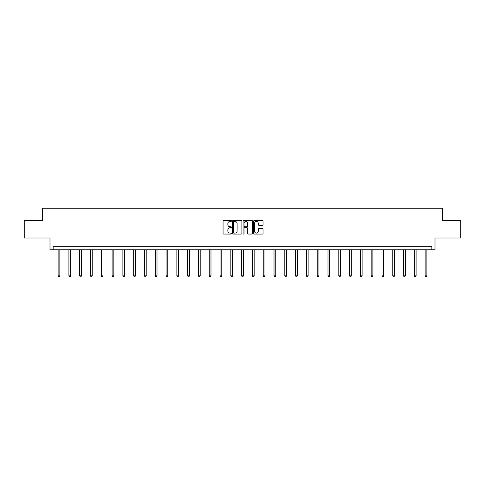 <?xml version="1.0" encoding="UTF-8"?>
<svg xmlns="http://www.w3.org/2000/svg" width="485" height="485" viewBox="0 0 485 485"><rect width="100%" height="100%" fill="white"/><g stroke="black" fill="none" stroke-linecap="round" stroke-linejoin="round"><path stroke-width="0.73" d="M231.43 220.954A0.473 0.473 0 0 0 230.951 220.475L223.737 220.475A0.679 0.679 0 0 0 223.058 221.154L223.058 233.382A0.679 0.679 0 0 0 223.737 234.061L230.951 234.061A0.473 0.473 0 0 0 231.43 233.588A0.473 0.473 0 0 0 230.951 233.109L230.017 233.109A2.176 2.176 0 0 1 227.847 230.939L227.847 229.92A2.176 2.176 0 0 1 230.017 227.744L230.951 227.744A0.473 0.473 0 0 0 231.43 227.271A0.473 0.473 0 0 0 230.951 226.792L230.017 226.792A2.176 2.176 0 0 1 227.847 224.622L227.847 223.603A2.176 2.176 0 0 1 230.017 221.427L230.951 221.427A0.473 0.473 0 0 0 231.43 220.954M24.25 220.693L24.25 237.996L49.991 237.996L49.991 249.757L435.009 249.757L435.009 237.996L460.75 237.996L460.75 220.693L442.653 220.693L442.653 208.241L42.347 208.241L42.347 220.693L24.25 220.693M262.349 225.264A0.679 0.679 0 0 0 263.028 224.585L263.028 221.154A0.679 0.679 0 0 0 262.349 220.475L254.334 220.475A0.679 0.679 0 0 0 253.655 221.154L253.655 233.382A0.679 0.679 0 0 0 254.334 234.061L262.349 234.061A0.679 0.679 0 0 0 263.028 233.382L263.028 229.241A0.679 0.679 0 0 0 262.349 228.562L258.917 228.562A0.679 0.679 0 0 0 258.238 229.241L258.238 231.296A1.819 1.819 0 0 1 256.426 233.109A1.819 1.819 0 0 1 254.607 231.296L254.607 223.245A1.819 1.819 0 0 1 256.426 221.427A1.819 1.819 0 0 1 258.238 223.245L258.238 224.585A0.679 0.679 0 0 0 258.917 225.264L262.349 225.264M431.862 249.757L431.862 246.301L53.138 246.301L53.138 249.757M241.906 221.154A0.679 0.679 0 0 0 241.227 220.475L233.212 220.475A0.679 0.679 0 0 0 232.533 221.154L232.533 233.382A0.679 0.679 0 0 0 233.212 234.061L241.227 234.061A0.679 0.679 0 0 0 241.906 233.382L241.906 221.154M243.773 220.475L251.788 220.475A0.679 0.679 0 0 1 252.467 221.154L252.467 233.382A0.679 0.679 0 0 1 251.788 234.061L248.356 234.061A0.679 0.679 0 0 1 247.677 233.382L247.677 228.423A0.679 0.679 0 0 0 246.998 227.744L244.725 227.744A0.679 0.679 0 0 0 244.046 228.423L244.046 233.588A0.473 0.473 0 0 1 243.567 234.061A0.473 0.473 0 0 1 243.094 233.588L243.094 221.154A0.679 0.679 0 0 1 243.773 220.475M233.958 221.427A0.473 0.473 0 0 0 233.485 221.906L233.485 232.636A0.473 0.473 0 0 0 233.958 233.109L234.946 233.109A2.176 2.176 0 0 0 237.116 230.939L237.116 223.603A2.176 2.176 0 0 0 234.946 221.427L233.958 221.427M247.677 223.282A1.819 1.819 0 0 0 245.865 221.463A1.819 1.819 0 0 0 244.046 223.282L244.046 226.113A0.679 0.679 0 0 0 244.725 226.792L246.998 226.792A0.679 0.679 0 0 0 247.677 226.113L247.677 223.282M58.121 249.757L58.121 275.862L59.855 275.862L59.855 249.757M59.855 275.862L59.334 276.759L58.643 276.759L58.121 275.862M68.918 249.757L68.918 275.862L70.646 275.862L70.646 249.757M70.646 275.862L70.131 276.759L69.434 276.759L68.918 275.862M79.71 249.757L79.71 275.862L81.444 275.862L81.444 249.757M81.444 275.862L80.922 276.759L80.231 276.759L79.71 275.862M90.507 249.757L90.507 275.862L92.235 275.862L92.235 249.757M92.235 275.862L91.72 276.759L91.028 276.759L90.507 275.862M101.304 249.757L101.304 275.862L103.032 275.862L103.032 249.757M103.032 275.862L102.511 276.759L101.82 276.759L101.304 275.862M112.096 249.757L112.096 275.862L113.829 275.862L113.829 249.757M113.829 275.862L113.308 276.759L112.617 276.759L112.096 275.862M122.893 249.757L122.893 275.862L124.621 275.862L124.621 249.757M124.621 275.862L124.105 276.759L123.408 276.759L122.893 275.862M133.684 249.757L133.684 275.862L135.418 275.862L135.418 249.757M135.418 275.862L134.897 276.759L134.206 276.759L133.684 275.862M144.481 249.757L144.481 275.862L146.209 275.862L146.209 249.757M146.209 275.862L145.694 276.759L145.003 276.759L144.481 275.862M155.279 249.757L155.279 275.862L157.007 275.862L157.007 249.757M157.007 275.862L156.485 276.759L155.794 276.759L155.279 275.862M166.07 249.757L166.07 275.862L167.804 275.862L167.804 249.757M167.804 275.862L167.283 276.759L166.591 276.759L166.07 275.862M176.867 249.757L176.867 275.862L178.595 275.862L178.595 249.757M178.595 275.862L178.074 276.759L177.383 276.759L176.867 275.862M187.659 249.757L187.659 275.862L189.392 275.862L189.392 249.757M189.392 275.862L188.871 276.759L188.18 276.759L187.659 275.862M198.456 249.757L198.456 275.862L200.184 275.862L200.184 249.757M200.184 275.862L199.668 276.759L198.977 276.759L198.456 275.862M209.253 249.757L209.253 275.862L210.981 275.862L210.981 249.757M210.981 275.862L210.46 276.759L209.769 276.759L209.253 275.862M220.044 249.757L220.044 275.862L221.772 275.862L221.772 249.757M221.772 275.862L221.257 276.759L220.566 276.759L220.044 275.862M230.842 249.757L230.842 275.862L232.57 275.862L232.57 249.757M232.57 275.862L232.048 276.759L231.357 276.759L230.842 275.862M241.633 249.757L241.633 275.862L243.367 275.862L243.367 249.757M243.367 275.862L242.846 276.759L242.154 276.759L241.633 275.862M252.43 249.757L252.43 275.862L254.158 275.862L254.158 249.757M254.158 275.862L253.643 276.759L252.952 276.759L252.43 275.862M263.228 249.757L263.228 275.862L264.955 275.862L264.955 249.757M264.955 275.862L264.434 276.759L263.743 276.759L263.228 275.862M274.019 249.757L274.019 275.862L275.747 275.862L275.747 249.757M275.747 275.862L275.231 276.759L274.54 276.759L274.019 275.862M284.816 249.757L284.816 275.862L286.544 275.862L286.544 249.757M286.544 275.862L286.023 276.759L285.332 276.759L284.816 275.862M295.608 249.757L295.608 275.862L297.341 275.862L297.341 249.757M297.341 275.862L296.82 276.759L296.129 276.759L295.608 275.862M306.405 249.757L306.405 275.862L308.133 275.862L308.133 249.757M308.133 275.862L307.617 276.759L306.926 276.759L306.405 275.862M317.196 249.757L317.196 275.862L318.93 275.862L318.93 249.757M318.93 275.862L318.409 276.759L317.717 276.759L317.196 275.862M327.993 249.757L327.993 275.862L329.721 275.862L329.721 249.757M329.721 275.862L329.206 276.759L328.515 276.759L327.993 275.862M338.791 249.757L338.791 275.862L340.518 275.862L340.518 249.757M340.518 275.862L339.997 276.759L339.306 276.759L338.791 275.862M349.582 249.757L349.582 275.862L351.316 275.862L351.316 249.757M351.316 275.862L350.794 276.759L350.103 276.759L349.582 275.862M360.379 249.757L360.379 275.862L362.107 275.862L362.107 249.757M362.107 275.862L361.592 276.759L360.895 276.759L360.379 275.862M371.171 249.757L371.171 275.862L372.904 275.862L372.904 249.757M372.904 275.862L372.383 276.759L371.692 276.759L371.171 275.862M381.968 249.757L381.968 275.862L383.696 275.862L383.696 249.757M383.696 275.862L383.18 276.759L382.489 276.759L381.968 275.862M392.765 249.757L392.765 275.862L394.493 275.862L394.493 249.757M394.493 275.862L393.972 276.759L393.28 276.759L392.765 275.862M403.556 249.757L403.556 275.862L405.29 275.862L405.29 249.757M405.29 275.862L404.769 276.759L404.078 276.759L403.556 275.862M414.354 249.757L414.354 275.862L416.082 275.862L416.082 249.757M416.082 275.862L415.566 276.759L414.869 276.759L414.354 275.862M425.145 249.757L425.145 275.862L426.879 275.862L426.879 249.757M426.879 275.862L426.357 276.759L425.666 276.759L425.145 275.862"/></g></svg>
